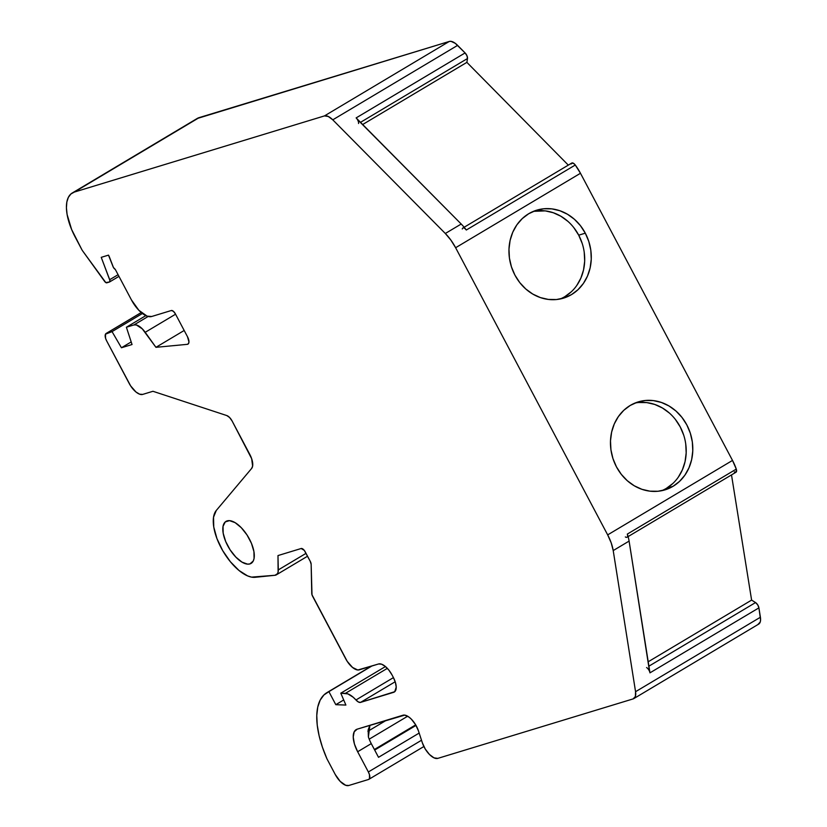 <?xml version="1.0" encoding="UTF-8"?>
<svg xmlns="http://www.w3.org/2000/svg" width="827" height="827" viewBox="0 0 827 827"><rect width="100%" height="100%" fill="white"/><g stroke="black" fill="none" stroke-linecap="round" stroke-linejoin="round"><path stroke-width="1.24" d="M249.95 563.911A24.469 11.113 59.2 0 1 228.324 546.905A24.469 11.113 59.2 0 1 226.019 521.372A24.469 11.113 59.2 0 1 227.156 520.876A24.469 11.113 59.2 0 1 248.782 537.881A24.469 11.113 59.2 0 1 251.088 563.404A24.469 11.113 59.2 0 1 249.95 563.911L253.248 561.006L254.075 558.442L253.93 551.599L251.449 543.339L247.004 534.945L241.267 527.678L235.126 522.654L229.503 520.638L225.254 521.93L223.032 526.344L223.176 533.188L225.657 541.447L230.102 549.841L235.84 557.098L241.98 562.122L247.604 564.148L249.95 563.911A24.469 11.113 59.2 0 1 227.673 545.706A24.469 11.113 59.2 0 1 227.156 520.876A24.469 11.113 59.2 0 1 249.434 539.08A24.469 11.113 59.2 0 1 249.95 563.911L252.08 562.639M582.208 243.469L578.714 235.178A45.981 40.709 73.1 0 1 560.168 298.981A45.981 40.709 73.1 0 0 578.714 235.178L585.299 233.173A45.981 40.709 -106.9 0 1 563.518 298.133A45.981 40.709 -106.9 0 1 514.942 275.143A45.981 40.709 -106.9 0 1 536.723 210.172A45.981 40.709 -106.9 0 1 585.299 233.173L588.803 241.463L590.819 250.24L591.264 259.171L590.137 267.907L587.47 276.115L583.366 283.475L577.98 289.719L571.529 294.588L564.252 297.906L556.437 299.539L548.373 299.426L540.382 297.586L532.764 294.061L525.807 289.016L519.79 282.627L514.942 275.143L511.437 266.852L509.422 258.065L508.977 249.144L510.104 240.409L512.771 232.201L516.875 224.83L522.261 218.597L528.711 213.728L535.989 210.409L543.804 208.766L551.867 208.88L559.858 210.73L567.477 214.245L574.434 219.289L580.451 225.688L585.299 233.173A45.981 40.709 -106.9 0 1 571.529 294.588A45.981 40.709 -106.9 0 1 514.942 275.143A45.981 40.709 -106.9 0 1 528.711 213.728A45.981 40.709 -106.9 0 1 585.299 233.173L578.714 235.178L573.855 227.694M673.044 486.307L666.448 488.312A45.981 40.709 73.1 0 0 683.03 433.183A45.981 40.709 73.1 0 0 634.991 403.059A45.981 40.709 73.1 0 1 683.03 433.183A45.981 40.709 73.1 0 1 666.448 488.312A45.981 40.709 73.1 0 1 661.683 490.711A45.981 40.709 73.1 0 0 666.448 488.312L673.044 486.307A45.981 40.709 -106.9 0 1 665.022 489.863A45.981 40.709 -106.9 0 1 614.358 462.396A45.981 40.709 -106.9 0 1 630.226 405.447A45.981 40.709 -106.9 0 1 638.237 401.891A45.981 40.709 -106.9 0 1 688.912 429.358A45.981 40.709 -106.9 0 1 673.044 486.307L665.766 489.625L657.951 491.259L649.888 491.155L641.897 489.305L634.278 485.79L627.321 480.735L621.304 474.347L616.456 466.862L612.952 458.572L610.936 449.795L610.491 440.863L611.618 432.128L614.285 423.92L618.389 416.55L623.775 410.316L630.226 405.447L637.503 402.129L645.318 400.495L653.382 400.599L661.373 402.449L668.991 405.964L675.948 411.019L681.965 417.408L686.813 424.892L690.318 433.183L692.333 441.959L692.778 450.891L691.651 459.626L688.974 467.834L684.87 475.205L679.494 481.438L673.044 486.307A45.981 40.709 -106.9 0 1 616.456 466.862A45.981 40.709 -106.9 0 1 630.226 405.447A45.981 40.709 -106.9 0 1 686.813 424.892A45.981 40.709 -106.9 0 1 673.044 486.307L666.448 488.312L672.899 483.444M415.692 724.865L374.383 749.5M374.424 749.562L415.733 724.928M374.683 750.058L416.012 725.413M306.031 553.356L278.285 569.906A14.834 6.73 59.2 0 1 276.342 574.837A14.834 6.73 59.2 0 1 274.977 575.282L255.078 577.308A39.303 17.843 59.2 0 1 222.711 550.648A39.303 17.843 59.2 0 1 216.281 510.466L251.615 468.475A14.834 6.73 59.2 0 0 249.806 454.426L232.108 420.995L249.806 454.426A14.834 6.73 59.2 0 1 251.615 468.475L252.628 466.118L251.666 458.706L232.108 420.995A7.412 3.37 59.2 0 0 226.784 415.557L152.943 391.285L142.689 394.407L152.943 391.285L226.784 415.557A7.412 3.37 59.2 0 1 232.108 420.995L229.575 417.49L226.784 415.557L152.943 391.285L142.689 394.407A14.896 6.761 59.2 0 1 129.126 383.325L106.642 340.858A7.443 3.38 59.2 0 1 106.135 333.457A7.443 3.38 59.2 0 1 106.487 333.302L141.272 312.554L106.487 333.302L112.048 331.606L142.43 313.485L112.048 331.606L121.435 347.753L131.193 341.933L121.435 347.753L132.041 344.528L126.386 327.244L145.862 315.625L126.386 327.244L133.943 324.939L148.147 316.462L133.943 324.939A14.896 6.761 59.2 0 1 145.201 332.309L175.562 314.208L145.201 332.309L155.941 347.319L184.173 330.48M118.085 274.688L109.702 279.691L118.085 274.688L109.702 279.691L101.235 257.342L108.492 255.13L109.185 256.432L108.492 255.13L101.235 257.342L109.702 279.691A2.967 1.344 59.2 0 1 109.588 281.955A2.967 1.344 59.2 0 1 109.453 282.017L106.828 282.813A2.967 1.344 59.2 0 1 104.595 281.366L82.566 250.808A4.445 2.016 59.2 0 1 81.863 249.671L75.278 237.225A44.493 20.199 59.2 0 1 72.269 192.991A44.493 20.199 59.2 0 1 74.337 192.071L199.183 117.61L449.268 41.453L324.432 115.914A14.834 6.73 59.2 0 1 332.774 119.832L457.61 45.371A14.834 6.73 -120.8 0 0 449.268 41.453L451.035 41.35L455.326 43.366L465.094 52.928L356.137 117.91L461.208 224.024A29.658 13.47 59.2 0 1 466.325 230.009L575.272 165.028A4.445 2.016 -120.8 0 0 571.798 163.043L464.143 227.249M369.204 739.162L407.659 716.223M421.522 740.248L368.356 771.963L421.522 740.248L368.356 771.963L357.657 751.743L371.271 743.618A22.246 10.1 -120.8 0 1 368.387 736.929L368.17 729.786L368.387 736.929A22.246 10.1 -120.8 0 0 371.271 743.618L378.518 757.305L419.165 733.073L378.528 757.315A7.412 3.37 59.2 0 1 378.528 757.315A7.412 3.37 59.2 0 1 378.528 757.315L419.165 733.073M387.346 668.35L345.407 693.357L387.346 668.35L345.407 693.357L340.796 693.181L385.454 666.552L340.796 693.181L345.893 705.059L335.803 704.687L343.701 699.962L335.803 704.687L328.898 691.641L371.84 666.024M109.712 281.862L118.954 276.342M386.302 720.307L367.901 731.275M371.271 743.618L378.528 757.315L371.271 743.618L357.657 751.743A22.246 10.1 59.2 0 1 356.148 729.631A22.246 10.1 59.2 0 1 357.181 729.166L354.194 731.812L353.222 737.033L354.442 744.031L357.657 751.743L371.271 743.618A22.246 10.1 -120.8 0 1 368.387 736.929L369.927 725.289L368.17 729.786L369.927 725.289M385.454 666.552L340.796 693.181L345.407 693.357A19.641 8.921 59.2 0 1 355.961 699.973L393.435 677.613L355.961 699.973L358.453 702.009L360.572 702.392A7.412 3.37 59.2 0 1 355.961 699.973L393.435 677.613M278.285 569.906A14.834 6.73 59.2 0 1 274.977 575.282L277.469 573.7L278.099 572.046L277.986 555.568L278.285 569.906L277.986 555.568L301.173 548.508A4.445 2.016 59.2 0 1 305.215 551.826L310.259 561.347A4.445 2.016 59.2 0 1 311.148 564.293L311.748 593.383A4.445 2.016 59.2 0 0 312.637 596.329L345.727 658.83A14.834 6.73 59.2 0 0 359.228 669.86L378.559 663.978A14.834 6.73 59.2 0 1 392.06 675.008L393.27 677.292A14.834 6.73 59.2 0 1 394.272 692.034A14.834 6.73 59.2 0 1 393.58 692.344L360.572 702.392A7.412 3.37 59.2 0 1 355.961 699.973L353.222 697.244L347.816 693.863L340.796 693.181L345.893 705.059L335.803 704.687L328.898 691.641A77.428 35.148 59.2 0 0 326.934 692.633A77.428 35.148 59.2 0 0 326.965 758.855L335.235 774.475A14.834 6.73 59.2 0 0 348.736 785.505L368.511 779.489A7.412 3.37 59.2 0 0 368.863 779.334A7.412 3.37 59.2 0 0 368.356 771.963L357.657 751.743A22.246 10.1 59.2 0 1 357.181 729.166L402.976 715.221A14.834 6.73 59.2 0 1 418.441 730.841L415.516 724.576L411.319 719.139L409.034 717.133L404.744 715.117L357.181 729.166L402.976 715.221A14.834 6.73 59.2 0 1 418.441 730.841L422.339 742.77A14.834 6.73 59.2 0 0 437.803 758.38L633.11 698.908A14.834 6.73 59.2 0 0 633.802 698.608L758.638 624.137A14.834 6.73 -120.8 0 0 760.406 617.242L635.56 691.703A14.834 6.73 59.2 0 1 633.802 698.608M109.702 279.691A2.967 1.344 59.2 0 1 109.453 282.017L106.828 282.813A2.967 1.344 59.2 0 1 104.595 281.366L82.566 250.808A4.445 2.016 59.2 0 1 81.863 249.671L75.278 237.225A44.493 20.199 59.2 0 1 74.337 192.071L70.884 194.004L68.352 197.364L66.842 202.015L66.418 207.794L67.101 214.472L71.618 229.482L81.863 249.671A4.445 2.016 59.2 0 0 82.566 250.808L105.773 282.545L109.453 282.017L109.929 280.518L101.235 257.342L108.492 255.13L113.03 266.594A2.967 1.344 59.2 0 0 115.273 269.385L113.444 267.483L109.185 256.432L113.03 266.594A2.967 1.344 59.2 0 0 115.273 269.385L131.452 299.943A22.246 10.1 59.2 0 0 151.703 316.493L171.313 310.518A4.445 2.016 59.2 0 1 175.365 313.826L187.46 336.672A7.495 3.401 59.2 0 1 187.967 344.125A7.495 3.401 59.2 0 1 187.264 344.342L188.494 343.608L188.949 341.892L187.46 336.672A7.495 3.401 59.2 0 1 187.264 344.342L188.494 343.608L187.264 344.342L155.941 347.319L145.201 332.309L175.562 314.208M360.52 122.334L467.493 58.521A4.445 2.016 -120.8 0 0 465.094 52.928L466.966 55.75L467.493 58.521L360.52 122.334L467.493 58.521L466.883 62.366L362.681 124.515M678.285 477.21L682.389 469.839L685.056 461.631L686.183 452.896L685.738 443.965M683.722 435.188L680.218 426.897L675.37 419.413M669.353 413.024L662.396 407.969L654.777 404.455L646.786 402.604L638.723 402.501M564.934 296.593L571.385 291.724M576.77 285.48L580.874 278.12L583.542 269.912L584.679 261.177L584.224 252.245M567.839 221.305L560.892 216.25L553.263 212.735L545.272 210.885L533.477 211.33A45.981 40.709 73.1 0 1 578.714 235.178L585.299 233.173M462.841 228.025A4.445 2.016 59.2 0 1 466.325 230.009L465.032 228.634M628.096 536.589L736.009 472.227A4.445 2.016 -120.8 0 0 736.278 469.105L627.321 534.087A4.445 2.016 59.2 0 1 627.062 537.209M648.213 661.776L751.609 600.102L648.213 661.776L751.609 600.102L755.547 602.563L648.906 666.169L755.547 602.563L757.697 604.837L758.917 607.855A4.445 2.016 -120.8 0 0 755.547 602.563L648.906 666.169M568.304 165.121L466.883 62.366L467.493 58.521L466.883 62.366L568.304 165.121L466.883 62.366M751.609 600.102L731.502 474.915L751.609 600.102L755.547 602.563L751.609 600.102L731.502 474.915M395.192 681.748L360.572 702.392L395.192 681.748L360.572 702.392L394.727 691.692L396.216 687.103L395.409 682.43L393.27 677.292A14.834 6.73 59.2 0 1 393.58 692.344L394.872 691.568M357.192 119.212L461.208 224.024L445.319 233.493A29.658 13.47 59.2 0 1 455.625 247.728L580.471 173.267A29.658 13.47 -120.8 0 0 575.272 165.028L580.471 173.267L732.505 460.422L607.669 534.883A29.658 13.47 59.2 0 1 613.21 550.575L629.099 541.096A29.658 13.47 -120.8 0 0 627.321 534.087A4.445 2.016 59.2 0 1 625.346 536.94M197.022 118.571L449.268 41.453L324.432 115.914L328.257 116.462L332.774 119.832L457.61 45.371L465.094 52.928L356.137 117.91A4.445 2.016 -120.8 0 1 358.546 123.512A4.445 2.016 -120.8 0 0 356.137 117.91L461.208 224.024A29.658 13.47 59.2 0 1 466.325 230.009L575.272 165.028A4.445 2.016 -120.8 0 0 571.24 164.004M627.641 535.751L627.321 534.087L736.278 469.105L736.309 471.938L734.293 471.948A4.445 2.016 -120.8 0 0 736.278 469.105A29.658 13.47 -120.8 0 0 732.505 460.422L736.278 469.105L627.321 534.087A29.658 13.47 -120.8 0 1 629.099 541.096L649.536 671.359M629.099 541.096L649.96 672.847L758.917 607.855L760.582 619.888L760.209 622.049L757.946 624.447A14.834 6.73 -120.8 0 0 760.406 617.242L635.56 691.703L613.21 550.575L629.099 541.096L649.96 672.847A4.445 2.016 -120.8 0 0 646.59 667.544A4.445 2.016 -120.8 0 1 649.96 672.847L758.917 607.855L760.406 617.242L635.56 691.703L613.21 550.575L629.099 541.096A29.658 13.47 -120.8 0 0 627.321 534.087M571.736 163.084L573.99 163.653L575.272 165.028L466.325 230.009A4.445 2.016 59.2 0 0 462.293 228.986M72.269 192.991L197.105 118.53A44.493 20.199 59.2 0 1 199.183 117.61L449.268 41.453L324.432 115.914A14.834 6.73 59.2 0 1 332.774 119.832L445.319 233.493L450.86 240.078L455.625 247.728L580.471 173.267L732.505 460.422L607.669 534.883L611.215 542.915L613.21 550.575A29.658 13.47 59.2 0 0 607.669 534.883L455.625 247.728L607.669 534.883L732.505 460.422A29.658 13.47 -120.8 0 1 736.278 469.105M199.183 117.61L74.337 192.071L324.432 115.914L74.337 192.071L199.183 117.61A44.493 20.199 59.2 0 0 197.095 118.53M466.325 230.009A29.658 13.47 59.2 0 0 461.208 224.024L445.319 233.493A29.658 13.47 59.2 0 1 455.625 247.728L580.471 173.267A29.658 13.47 -120.8 0 0 575.272 165.028M357.657 751.743L368.356 771.963L369.431 774.537L369.514 778.6L368.511 779.489L348.736 785.505L345.686 785.288L340.186 781.381L335.235 774.475L326.965 758.855L322.406 747.163L319.129 735.813L317.237 725.145L316.772 715.469L317.754 707.054L320.152 700.159L323.905 694.969L328.898 691.641L335.803 704.687L343.701 699.962M392.06 675.008L388.917 670.17L385.248 666.376L381.609 664.205L378.559 663.978A14.834 6.73 59.2 0 1 392.06 675.008M359.228 669.86L378.559 663.978L357.812 670.004L352.55 667.461L347.206 661.331L311.996 594.778L311.148 564.293L310.259 561.347A4.445 2.016 59.2 0 1 311.148 564.293L311.748 593.383A4.445 2.016 59.2 0 0 312.637 596.329L345.727 658.83A14.834 6.73 59.2 0 0 359.228 669.86M305.215 551.826L310.259 561.347L304.274 550.368L301.173 548.508A4.445 2.016 59.2 0 1 305.215 551.826M277.986 555.568L301.173 548.508L277.986 555.568M274.977 575.282L251.522 577.122L247.573 575.892L238.993 570.475L230.361 561.709L222.711 550.648L216.943 538.594L213.759 526.995L213.531 517.226L216.281 510.466L251.615 468.475L216.281 510.466A39.303 17.843 59.2 0 0 222.711 550.648A39.303 17.843 59.2 0 0 255.078 577.308L274.977 575.282M141.272 312.554L106.487 333.302A7.443 3.38 59.2 0 0 106.642 340.858L129.126 383.325A14.896 6.761 59.2 0 0 142.689 394.407L139.629 394.179L135.969 391.998L130.614 385.847L106.642 340.858L105.567 338.274L105.484 334.18L112.048 331.606L121.435 347.753L132.041 344.528L126.386 327.244L133.943 324.939L136.372 324.97L142.296 328.857L155.941 347.319L187.264 344.342L188.494 343.608M175.365 313.826L187.46 336.672L175.365 313.826L173.319 311.241L171.313 310.518A4.445 2.016 59.2 0 1 175.365 313.826L175.365 313.826M151.703 316.493L171.313 310.518L151.703 316.493L147.123 316.152L138.874 310.301L131.452 299.943A22.246 10.1 59.2 0 0 151.703 316.493M449.268 41.453A14.834 6.73 -120.8 0 1 457.61 45.371L332.774 119.832L445.319 233.493L461.208 224.024M635.56 691.703L635.374 696.51L633.11 698.908L437.803 758.38L433.979 757.842L429.461 754.472L425.264 749.035L422.339 742.77A14.834 6.73 59.2 0 0 437.803 758.38L633.11 698.908A14.834 6.73 59.2 0 0 635.56 691.703L613.21 550.575M131.193 341.933L121.435 347.753L132.041 344.528L126.386 327.244L145.862 315.625M340.796 693.181L345.893 705.059L335.803 704.687M142.43 313.485L112.048 331.606L121.435 347.753M126.386 327.244L133.943 324.939L148.147 316.462M345.407 693.357A19.641 8.921 59.2 0 1 355.961 699.973M106.487 333.302L112.048 331.606M133.943 324.939A14.896 6.761 59.2 0 1 145.201 332.309M578.714 235.178A45.981 40.709 73.1 0 0 533.477 211.34M368.356 771.963A7.412 3.37 59.2 0 1 368.511 779.489L348.736 785.505A14.834 6.73 59.2 0 1 335.235 774.475L326.965 758.855A77.428 35.148 59.2 0 1 328.898 691.641M467.493 58.521A4.445 2.016 -120.8 0 0 465.094 52.928L356.137 117.91M649.96 672.847L758.917 607.855A4.445 2.016 -120.8 0 0 755.547 602.563M758.917 607.855L760.406 617.242M457.61 45.371L465.094 52.928M580.471 173.267L732.505 460.422M393.58 692.344L360.572 702.392M187.264 344.342L155.941 347.319M74.337 192.071L324.432 115.914M332.774 119.832L445.319 233.493M455.625 247.728L607.669 534.883M118.964 276.363L109.588 281.955M423.879 746.512L368.863 779.334M307.551 556.22L276.342 574.837M106.176 333.426L141.231 312.523M371.23 666.211L327.027 692.571"/></g></svg>

